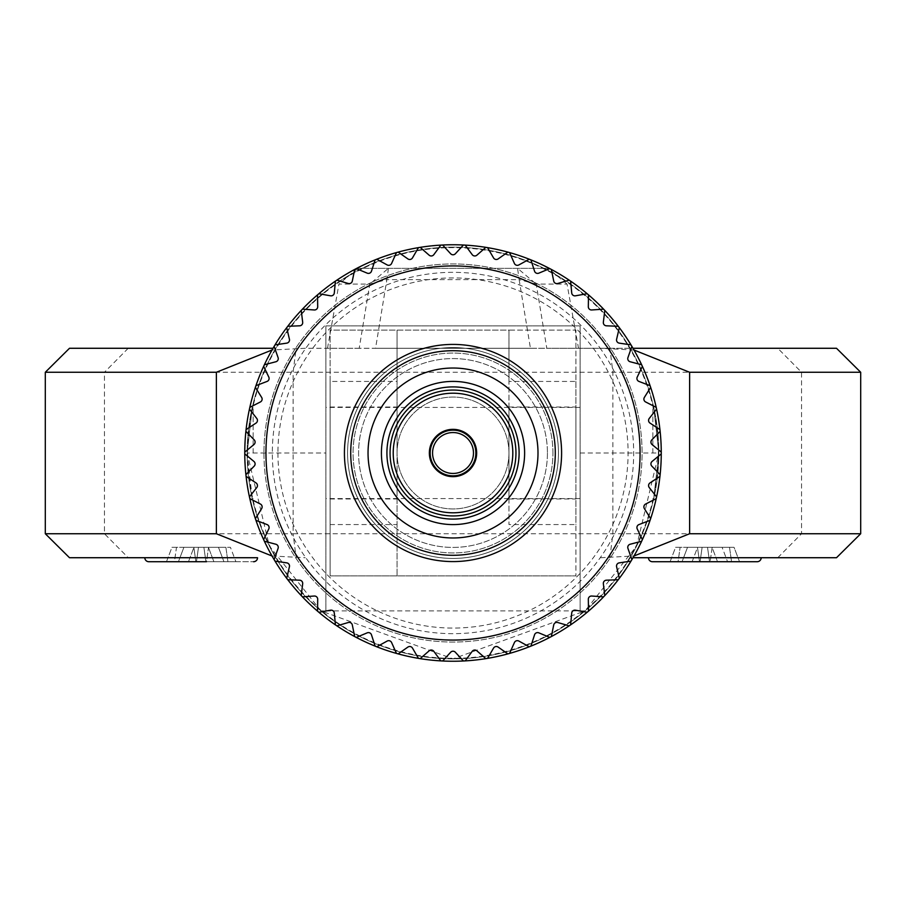 <?xml version="1.0" encoding="UTF-8"?>
<svg xmlns="http://www.w3.org/2000/svg" width="906" height="906" viewBox="0 0 906 906"><rect width="100%" height="100%" fill="white"/><g stroke="black" fill="none" stroke-linecap="round" stroke-linejoin="round"><path stroke-width="0.68" stroke-dasharray="4.53 3.4" d="M761.176 557.722L648.458 557.722L761.176 557.722A3.998 3.998 0 0 1 757.178 561.72L652.456 561.72L757.178 561.72M682.059 561.72L687.529 547.326L697.575 547.326L687.529 547.326L697.473 547.326L699.511 561.72L697.473 547.326L707.518 547.326L709.557 561.72L707.518 547.326L729.511 547.326L731.561 561.72L729.511 547.326L734.053 547.326L739.523 561.72L670.1 561.72L739.523 561.72L670.1 561.72L678.073 561.72L680.112 547.326L734.053 547.326L687.529 547.326L682.059 561.72L692.105 561.72L670.1 561.72L675.57 547.326L702.116 547.326L700.078 561.72L727.575 561.72L717.529 561.72L712.059 547.326L734.053 547.326L739.523 561.72L682.059 561.72L692.105 561.72L697.575 547.326L675.57 547.326L680.112 547.326L678.073 561.72M257.542 557.722L144.824 557.722M178.425 561.72L183.895 547.326L193.941 547.326L183.895 547.326L193.839 547.326L195.877 561.72L193.839 547.326L203.884 547.326L205.922 561.72L203.884 547.326L225.888 547.326L227.927 561.72L225.888 547.326L230.43 547.326L235.9 561.72L166.478 561.72L235.9 561.72L166.478 561.72L174.439 561.72L176.489 547.326L230.43 547.326L183.895 547.326L178.425 561.72L188.471 561.72L166.478 561.72L171.947 547.326L198.482 547.326L196.443 561.72L206.489 561.72L208.527 547.326L218.471 547.326L223.941 561.72L218.471 547.326L208.425 547.326L213.895 561.72L208.425 547.326L230.43 547.326L235.9 561.72L178.425 561.72L188.471 561.72L193.941 547.326L171.947 547.326L176.489 547.326L174.439 561.72M580.112 610.882L580.112 325.888L325.888 325.888L325.888 610.882L585.083 610.882L636.612 546.058L658.843 453L653.747 407.428L658.843 453L653.747 498.572L658.843 453A205.843 205.843 0 0 0 453 247.157A205.843 205.843 0 0 0 247.157 453A205.843 205.843 0 0 0 453 658.843A205.843 205.843 0 0 0 658.843 453A205.843 205.843 0 0 0 453 247.157A205.843 205.843 0 0 0 247.157 453L269.331 545.956L320.917 610.882L453 658.843L585.083 610.882L580.112 610.882L580.112 325.888L325.888 325.888L325.888 610.882L320.917 610.882L325.888 610.882M652.852 453L652.852 407.428L652.852 453M552.932 453A99.932 99.932 0 0 0 453 353.068A99.932 99.932 0 0 0 353.068 453A99.932 99.932 0 0 0 453 552.932A99.932 99.932 0 0 0 552.932 453A99.932 99.932 0 0 0 453 353.068A99.932 99.932 0 0 0 353.068 453A99.932 99.932 0 0 0 453 552.932A99.932 99.932 0 0 0 552.932 453M247.157 453L252.253 498.572L247.157 453A205.843 205.843 0 0 0 453 658.843A205.843 205.843 0 0 0 658.843 453A205.843 205.843 0 0 0 453 247.157A205.843 205.843 0 0 0 247.157 453L252.253 407.428L247.157 453L325.888 453M634.019 350.022L600.225 348.278A180.668 180.668 0 0 0 272.332 453A180.668 180.668 0 0 0 600.225 557.722A180.668 180.668 0 0 0 600.225 348.278L546.794 348.278L536.227 284.076L567.054 284.076L578.504 348.278L305.209 348.278L272.015 350.01M247.644 453A205.356 205.356 0 0 0 453 658.356A205.356 205.356 0 0 0 658.356 453A205.356 205.356 0 0 0 453 247.644A205.356 205.356 0 0 0 247.644 453M253.148 453L253.148 407.428L253.148 453M633.011 557.722L836.51 557.722M69.49 557.722L128.222 557.722L104.462 533.736L104.462 372.264L860.7 372.264M530.44 348.278L375.56 348.278L386.862 279.637L519.138 279.637L530.44 348.278L546.794 348.278M600.791 348.278L633.011 348.278M836.51 348.278L305.209 348.278M359.206 348.278L327.496 348.278L338.946 284.076L369.773 284.076L359.206 348.278L375.56 348.278M600.791 557.722L634.019 555.978M860.7 533.736L293.114 533.736L293.114 372.264L296.115 348.278M609.885 557.722L612.886 533.736L612.886 372.264L609.885 348.278M777.778 557.722L801.538 533.736L801.538 372.264L777.778 348.278M272.015 555.99L305.209 557.722M128.222 348.278L104.462 372.264L45.3 372.264M45.3 533.736L293.114 533.736L296.115 557.722M567.054 284.076L548.255 268.335L357.745 268.335L548.255 268.335M357.745 268.335L338.946 284.076M536.227 284.076L519.138 279.637L517.575 268.335L536.227 284.076M388.425 268.335L386.862 279.637L369.773 284.076L388.425 268.335M148.822 561.72L253.544 561.72L148.822 561.72M700.078 561.72L702.116 547.326L722.105 547.326L727.575 561.72L722.105 547.326L712.059 547.326L717.529 561.72M712.161 547.326L710.123 561.72L712.161 547.326M196.443 561.72L198.482 547.326L208.527 547.326L206.489 561.72M188.471 561.72L193.941 547.326L171.947 547.326L166.478 561.72M692.105 561.72L697.575 547.326L675.57 547.326L670.1 561.72M603.589 596.85A208.244 208.244 0 0 0 604.8 595.57A208.244 208.244 0 0 1 603.589 596.85L591.743 596.035A3.194 3.194 0 0 0 588.322 599.274L588.504 611.142A208.244 208.244 0 0 1 587.156 612.286A208.244 208.244 0 0 0 588.504 611.142M618.266 579.727A208.244 208.244 0 0 0 619.33 578.322A208.244 208.244 0 0 1 618.266 579.727L606.397 580.191A3.194 3.194 0 0 0 603.351 583.781L604.8 595.57M630.995 561.12A208.244 208.244 0 0 0 631.901 559.602A208.244 208.244 0 0 1 630.995 561.12L619.251 562.864A3.194 3.194 0 0 0 616.612 566.76L619.33 578.322M641.641 541.244A208.244 208.244 0 0 0 642.377 539.636A208.244 208.244 0 0 1 641.641 541.244L630.157 544.246A3.194 3.194 0 0 0 627.949 548.413L631.901 559.602M650.078 520.327A208.244 208.244 0 0 0 650.644 518.651A208.244 208.244 0 0 1 650.078 520.327L638.979 524.563A3.194 3.194 0 0 0 637.235 528.934L642.377 539.636M656.204 498.628A208.244 208.244 0 0 0 656.578 496.907A208.244 208.244 0 0 1 656.204 498.628L645.627 504.042A3.194 3.194 0 0 0 644.37 508.572L650.644 518.651M659.942 476.397A208.244 208.244 0 0 0 660.134 474.642A208.244 208.244 0 0 1 659.942 476.397L650.021 482.909A3.194 3.194 0 0 0 649.251 487.553L656.578 496.907M661.255 453.883A208.244 208.244 0 0 0 661.255 452.117L652.093 444.563A3.194 3.194 0 0 1 651.844 439.863L660.134 431.358A208.244 208.244 0 0 0 659.942 429.603L650.021 423.091A3.194 3.194 0 0 1 649.251 418.447L656.578 409.093A208.244 208.244 0 0 0 656.204 407.372L645.627 401.958A3.194 3.194 0 0 1 644.37 397.428L650.644 387.349A208.244 208.244 0 0 0 650.078 385.673L638.979 381.437A3.194 3.194 0 0 1 637.235 377.066L642.377 366.364A208.244 208.244 0 0 0 641.641 364.756L630.157 361.754A3.194 3.194 0 0 1 627.949 357.587L631.901 346.398A208.244 208.244 0 0 0 630.995 344.88L619.251 343.136A3.194 3.194 0 0 1 616.612 339.24L619.33 327.678A208.244 208.244 0 0 0 618.266 326.273L606.397 325.809A3.194 3.194 0 0 1 603.351 322.219L604.8 310.43A208.244 208.244 0 0 0 603.589 309.15L591.743 309.965A3.194 3.194 0 0 1 588.322 306.726L588.504 294.858A208.244 208.244 0 0 0 587.156 293.714L575.469 295.809A3.194 3.194 0 0 1 571.72 292.955L570.61 281.132A208.244 208.244 0 0 0 569.149 280.147L557.756 283.487A3.194 3.194 0 0 1 553.725 281.064L551.335 269.422A208.244 208.244 0 0 0 549.772 268.595L538.81 273.159A3.194 3.194 0 0 1 534.54 271.177L530.916 259.875A208.244 208.244 0 0 0 529.274 259.218L518.866 264.937A3.194 3.194 0 0 1 514.404 263.431L509.58 252.581A208.244 208.244 0 0 0 507.87 252.106L498.141 258.912A3.194 3.194 0 0 1 493.544 257.904L487.575 247.644A208.244 208.244 0 0 0 485.831 247.361L476.896 255.175A3.194 3.194 0 0 1 472.219 254.665L465.174 245.107A208.244 208.244 0 0 0 463.408 245.016L455.367 253.748A3.194 3.194 0 0 1 450.656 253.748L442.626 245.016A208.244 208.244 0 0 0 440.86 245.107L433.815 254.665A3.194 3.194 0 0 1 429.127 255.175L420.191 247.361A208.244 208.244 0 0 0 418.447 247.644L412.479 257.904A3.194 3.194 0 0 1 407.881 258.912L398.153 252.106A208.244 208.244 0 0 0 396.454 252.581L391.619 263.431A3.194 3.194 0 0 1 387.168 264.937L376.749 259.218A208.244 208.244 0 0 0 375.118 259.875L371.483 271.177A3.194 3.194 0 0 1 367.213 273.159L356.251 268.595A208.244 208.244 0 0 0 354.688 269.422L352.309 281.064A3.194 3.194 0 0 1 348.278 283.487L336.885 280.147A208.244 208.244 0 0 0 335.413 281.132L334.303 292.955A3.194 3.194 0 0 1 330.565 295.809L318.867 293.714A208.244 208.244 0 0 0 317.53 294.858L317.7 306.726A3.194 3.194 0 0 1 314.28 309.965L302.434 309.15A208.244 208.244 0 0 0 301.222 310.43L302.683 322.219A3.194 3.194 0 0 1 299.626 325.809L287.768 326.273A208.244 208.244 0 0 0 286.692 327.678L289.422 339.24A3.194 3.194 0 0 1 286.783 343.136L275.028 344.88A208.244 208.244 0 0 0 274.122 346.398L278.074 357.587A3.194 3.194 0 0 1 275.877 361.754L264.382 364.756A208.244 208.244 0 0 0 263.646 366.364L268.788 377.066A3.194 3.194 0 0 1 267.044 381.437L255.956 385.673A208.244 208.244 0 0 0 255.39 387.349L261.653 397.428A3.194 3.194 0 0 1 260.396 401.958L249.829 407.372A208.244 208.244 0 0 0 249.444 409.093L256.772 418.447A3.194 3.194 0 0 1 256.013 423.091L246.081 429.603A208.244 208.244 0 0 0 245.888 431.358L254.19 439.863A3.194 3.194 0 0 1 253.929 444.563L244.767 452.117A208.244 208.244 0 0 0 453.011 661.244A208.244 208.244 0 0 0 661.255 453A208.244 208.244 0 0 1 661.255 453.883L652.093 461.437A3.194 3.194 0 0 0 651.844 466.137L660.134 474.642M432.558 453A20.453 20.453 0 0 1 453.011 432.547A20.453 20.453 0 0 1 473.476 453A20.453 20.453 0 0 1 453.011 473.453A20.453 20.453 0 0 1 432.558 453M475.865 453A22.854 22.854 0 0 1 453.011 475.854A22.854 22.854 0 0 1 430.157 453A22.854 22.854 0 0 1 453.011 430.146A22.854 22.854 0 0 1 475.865 453M429.353 453A23.658 23.658 0 0 1 453.011 429.342A23.658 23.658 0 0 1 476.669 453A23.658 23.658 0 0 1 453.011 476.658A23.658 23.658 0 0 1 429.353 453M524.619 453A71.597 71.597 0 0 1 453.011 524.597A71.597 71.597 0 0 1 381.415 453A71.597 71.597 0 0 1 453.011 381.403A71.597 71.597 0 0 1 524.619 453M547.428 453A94.417 94.417 0 0 1 453.011 547.417A94.417 94.417 0 0 1 358.595 453A94.417 94.417 0 0 1 453.011 358.583A94.417 94.417 0 0 1 547.428 453A94.417 94.417 0 0 1 453.011 547.417A94.417 94.417 0 0 1 358.595 453A94.417 94.417 0 0 1 453.011 358.583A94.417 94.417 0 0 1 547.428 453M555.299 453A102.287 102.287 0 0 1 453.011 555.287A102.287 102.287 0 0 1 350.724 453A102.287 102.287 0 0 1 453.011 350.713A102.287 102.287 0 0 1 555.299 453A102.287 102.287 0 0 1 453.011 555.287A102.287 102.287 0 0 1 350.724 453A102.287 102.287 0 0 1 453.011 350.713A102.287 102.287 0 0 1 555.299 453A102.287 102.287 0 0 1 453.011 555.287A102.287 102.287 0 0 1 350.724 453A102.287 102.287 0 0 1 453.011 350.713A102.287 102.287 0 0 1 555.299 453M368.04 453A84.971 84.971 0 0 1 453.011 368.029A84.971 84.971 0 0 1 537.994 453A84.971 84.971 0 0 1 453.011 537.971A84.971 84.971 0 0 1 368.04 453A84.971 84.971 0 0 1 453.011 368.029A84.971 84.971 0 0 1 537.994 453A84.971 84.971 0 0 1 453.011 537.971A84.971 84.971 0 0 1 368.04 453A84.971 84.971 0 0 1 453.011 368.029A84.971 84.971 0 0 1 537.994 453A84.971 84.971 0 0 1 453.011 537.971A84.971 84.971 0 0 1 368.04 453M347.576 453A105.436 105.436 0 0 1 453.011 347.564A105.436 105.436 0 0 1 558.447 453A105.436 105.436 0 0 1 453.011 558.436A105.436 105.436 0 0 1 347.576 453A105.436 105.436 0 0 1 453.011 347.564A105.436 105.436 0 0 1 558.447 453A105.436 105.436 0 0 1 453.011 558.436A105.436 105.436 0 0 1 347.576 453A105.436 105.436 0 0 1 453.011 347.564A105.436 105.436 0 0 1 558.447 453A105.436 105.436 0 0 1 453.011 558.436A105.436 105.436 0 0 1 347.576 453M330.101 381.437L330.101 575.91L330.101 330.09L397.055 330.09L397.055 453A55.957 55.957 0 0 0 453.011 508.957A55.957 55.957 0 0 0 508.968 453L508.968 498.968L508.968 453A55.957 55.957 0 0 0 453.011 397.043A55.957 55.957 0 0 0 397.055 453A55.957 55.957 0 0 1 453.011 397.043A55.957 55.957 0 0 1 508.968 453L508.968 407.032L508.968 453A55.957 55.957 0 0 1 453.011 508.957A55.957 55.957 0 0 1 397.055 453L397.055 575.91L575.922 575.91L330.101 575.91L397.055 575.91L397.055 381.437L330.101 381.437L330.101 330.09L575.922 330.09L575.922 381.437L508.968 381.437L508.968 524.563L575.922 524.563L575.922 575.91L575.922 330.09L508.968 330.09L508.968 524.563M330.101 453L330.101 407.032L330.101 453M244.767 452.117A208.244 208.244 0 0 0 244.767 453A208.244 208.244 0 0 0 244.767 453.883A208.244 208.244 0 0 1 453.011 244.756A208.244 208.244 0 0 1 661.255 453A208.244 208.244 0 0 0 661.255 452.117M245.888 474.642A208.244 208.244 0 0 0 246.081 476.397A208.244 208.244 0 0 1 245.888 474.642L254.19 466.137A3.194 3.194 0 0 0 253.929 461.437L244.767 453.883M249.444 496.907A208.244 208.244 0 0 0 249.829 498.628A208.244 208.244 0 0 1 249.444 496.907L256.772 487.553A3.194 3.194 0 0 0 256.013 482.909L246.081 476.397M255.39 518.651A208.244 208.244 0 0 0 255.956 520.327A208.244 208.244 0 0 1 255.39 518.651L261.653 508.572A3.194 3.194 0 0 0 260.396 504.042L249.829 498.628M263.646 539.636A208.244 208.244 0 0 0 264.382 541.244A208.244 208.244 0 0 1 263.646 539.636L268.788 528.934A3.194 3.194 0 0 0 267.044 524.563L255.956 520.327M274.122 559.602A208.244 208.244 0 0 0 275.028 561.12A208.244 208.244 0 0 1 274.122 559.602L278.074 548.413A3.194 3.194 0 0 0 275.877 544.246L264.382 541.244M286.692 578.322A208.244 208.244 0 0 0 287.768 579.727A208.244 208.244 0 0 1 286.692 578.322L289.422 566.76A3.194 3.194 0 0 0 286.783 562.864L275.028 561.12M301.222 595.57A208.244 208.244 0 0 0 302.434 596.85A208.244 208.244 0 0 1 301.222 595.57L302.683 583.781A3.194 3.194 0 0 0 299.626 580.191L287.768 579.727M317.53 611.142A208.244 208.244 0 0 0 318.867 612.286A208.244 208.244 0 0 1 317.53 611.142L317.7 599.274A3.194 3.194 0 0 0 314.28 596.035L302.434 596.85M335.413 624.868A208.244 208.244 0 0 0 336.885 625.853A208.244 208.244 0 0 1 335.413 624.868L334.303 613.045A3.194 3.194 0 0 0 330.565 610.191L318.867 612.286M354.688 636.578A208.244 208.244 0 0 0 356.251 637.405A208.244 208.244 0 0 1 354.688 636.578L352.309 624.936A3.194 3.194 0 0 0 348.278 622.513L336.885 625.853M375.118 646.125A208.244 208.244 0 0 0 376.749 646.782A208.244 208.244 0 0 1 375.118 646.125L371.483 634.823A3.194 3.194 0 0 0 367.213 632.841L356.251 637.405M396.454 653.419A208.244 208.244 0 0 0 398.153 653.894A208.244 208.244 0 0 1 396.454 653.419L391.619 642.569A3.194 3.194 0 0 0 387.168 641.063L376.749 646.782M418.447 658.356A208.244 208.244 0 0 0 420.191 658.639A208.244 208.244 0 0 1 418.447 658.356L412.479 648.096A3.194 3.194 0 0 0 407.881 647.088L398.153 653.894M440.86 660.893A208.244 208.244 0 0 0 442.626 660.984A208.244 208.244 0 0 1 440.86 660.893L433.815 651.335A3.194 3.194 0 0 0 429.127 650.825L420.191 658.639M463.408 660.984A208.244 208.244 0 0 0 465.174 660.893A208.244 208.244 0 0 1 463.408 660.984L455.367 652.252A3.194 3.194 0 0 0 450.656 652.252L442.626 660.984M485.831 658.639A208.244 208.244 0 0 0 487.575 658.356A208.244 208.244 0 0 1 485.831 658.639L476.896 650.825A3.194 3.194 0 0 0 472.219 651.335L465.174 660.893M507.87 653.894A208.244 208.244 0 0 0 509.58 653.419A208.244 208.244 0 0 1 507.87 653.894L498.141 647.088A3.194 3.194 0 0 0 493.544 648.096L487.575 658.356M529.274 646.782A208.244 208.244 0 0 0 530.916 646.125A208.244 208.244 0 0 1 529.274 646.782L518.866 641.063A3.194 3.194 0 0 0 514.404 642.569L509.58 653.419M549.772 637.405A208.244 208.244 0 0 0 551.335 636.578A208.244 208.244 0 0 1 549.772 637.405L538.81 632.841A3.194 3.194 0 0 0 534.54 634.823L530.916 646.125M569.149 625.853A208.244 208.244 0 0 0 570.61 624.868A208.244 208.244 0 0 1 569.149 625.853L557.756 622.513A3.194 3.194 0 0 0 553.725 624.936L551.335 636.578M277.938 453A175.073 175.073 0 0 0 453.011 628.073A175.073 175.073 0 0 0 628.085 453A175.073 175.073 0 0 0 453.011 277.927A175.073 175.073 0 0 0 277.938 453M263.952 453A189.06 189.06 0 0 0 453.011 642.06A189.06 189.06 0 0 0 642.071 453A189.06 189.06 0 0 0 453.011 263.94A189.06 189.06 0 0 0 263.952 453A189.06 189.06 0 0 0 453.011 642.06A189.06 189.06 0 0 0 642.071 453A189.06 189.06 0 0 0 453.011 263.94A189.06 189.06 0 0 0 263.952 453A189.06 189.06 0 0 1 453.011 263.94A189.06 189.06 0 0 1 642.071 453M265.956 453A187.066 187.066 0 0 0 453.011 640.066A187.066 187.066 0 0 0 640.078 453A187.066 187.066 0 0 0 453.011 265.934A187.066 187.066 0 0 0 265.956 453M575.922 453L575.922 407.032L575.922 453M575.922 381.437L575.922 524.563M508.968 381.437L508.968 330.09L397.055 330.09L397.055 381.437M587.156 612.286L575.469 610.191A3.194 3.194 0 0 0 571.72 613.045L570.61 624.868M660.134 431.358A208.244 208.244 0 0 0 659.942 429.603M656.578 409.093A208.244 208.244 0 0 0 656.204 407.372M650.644 387.349A208.244 208.244 0 0 0 650.078 385.673M642.377 366.364A208.244 208.244 0 0 0 641.641 364.756M631.901 346.398A208.244 208.244 0 0 0 630.995 344.88M619.33 327.678A208.244 208.244 0 0 0 618.266 326.273M604.8 310.43A208.244 208.244 0 0 0 603.589 309.15M588.504 294.858A208.244 208.244 0 0 0 587.156 293.714M570.61 281.132A208.244 208.244 0 0 0 569.149 280.147M551.335 269.422A208.244 208.244 0 0 0 549.772 268.595M530.916 259.875A208.244 208.244 0 0 0 529.274 259.218M509.58 252.581A208.244 208.244 0 0 0 507.87 252.106M487.575 247.644A208.244 208.244 0 0 0 485.831 247.361M465.174 245.107A208.244 208.244 0 0 0 463.408 245.016M442.626 245.016A208.244 208.244 0 0 0 440.86 245.107M420.191 247.361A208.244 208.244 0 0 0 418.447 247.644M398.153 252.106A208.244 208.244 0 0 0 396.454 252.581M376.749 259.218A208.244 208.244 0 0 0 375.118 259.875M356.251 268.595A208.244 208.244 0 0 0 354.688 269.422M336.885 280.147A208.244 208.244 0 0 0 335.413 281.132M318.867 293.714A208.244 208.244 0 0 0 317.53 294.858M302.434 309.15A208.244 208.244 0 0 0 301.222 310.43M287.768 326.273A208.244 208.244 0 0 0 286.692 327.678M275.028 344.88A208.244 208.244 0 0 0 274.122 346.398M264.382 364.756A208.244 208.244 0 0 0 263.646 366.364M255.956 385.673A208.244 208.244 0 0 0 255.39 387.349M249.829 407.372A208.244 208.244 0 0 0 249.444 409.093M246.081 429.603A208.244 208.244 0 0 0 245.888 431.358M330.101 524.563L397.055 524.563M580.112 453L658.843 453M580.112 498.572L325.888 498.572M653.747 407.428L652.852 407.428M253.148 407.428L252.253 407.428M253.148 498.572L252.253 498.572M653.747 498.572L652.852 498.572M580.112 407.428L325.888 407.428M330.101 407.032L397.055 407.032M508.968 407.032L575.922 407.032M508.968 498.968L575.922 498.968M330.101 498.968L397.055 498.968"/><path stroke-width="1.36" d="M761.176 557.722A3.998 3.998 0 0 1 757.178 561.72L652.456 561.72A3.998 3.998 0 0 1 648.458 557.722A3.998 3.998 0 0 0 652.456 561.72L670.1 561.72M757.178 561.72L717.529 561.72M128.222 557.722L144.824 557.722A3.998 3.998 0 0 0 148.822 561.72L206.489 561.72M257.542 557.722A3.998 3.998 0 0 1 253.544 561.72A3.998 3.998 0 0 0 257.542 557.722L69.49 557.722L45.3 533.736L45.3 372.264L69.49 348.278L273.012 348.278L69.49 348.278M144.824 557.722A3.998 3.998 0 0 0 148.822 561.72L166.478 561.72M634.019 555.978L689.625 533.736L860.7 533.736L836.51 557.722L633.011 557.722M633.011 348.278L836.51 348.278L860.7 372.264L689.625 372.264L634.019 350.022M689.625 533.736L689.625 372.264M860.7 533.736L860.7 372.264M272.015 350.01L216.375 372.264L45.3 372.264M45.3 533.736L216.375 533.736L216.375 372.264M216.375 533.736L272.015 555.99M174.439 561.72L178.425 561.72M188.471 561.72L196.443 561.72M678.073 561.72L682.059 561.72M692.105 561.72L700.078 561.72M603.589 596.85L591.743 596.035A3.194 3.194 0 0 0 588.322 599.274L588.504 611.142A208.244 208.244 0 0 0 630.995 561.12A208.244 208.244 0 0 0 631.901 559.602A208.244 208.244 0 0 0 641.641 541.244A208.244 208.244 0 0 0 642.377 539.636A208.244 208.244 0 0 0 656.204 498.628A208.244 208.244 0 0 0 656.578 496.907A208.244 208.244 0 0 0 656.578 409.093A208.244 208.244 0 0 0 656.204 407.372A208.244 208.244 0 0 0 642.377 366.364A208.244 208.244 0 0 0 641.641 364.756A208.244 208.244 0 0 0 631.901 346.398A208.244 208.244 0 0 0 630.995 344.88A208.244 208.244 0 0 0 569.149 280.147A208.244 208.244 0 0 0 465.174 245.107A208.244 208.244 0 0 0 463.408 245.016A208.244 208.244 0 0 0 442.626 245.016A208.244 208.244 0 0 0 440.86 245.107A208.244 208.244 0 0 0 376.749 259.218A208.244 208.244 0 0 0 375.118 259.875A208.244 208.244 0 0 0 336.885 280.147A208.244 208.244 0 0 0 335.413 281.132A208.244 208.244 0 0 0 318.867 293.714A208.244 208.244 0 0 0 317.53 294.858A208.244 208.244 0 0 0 287.768 326.273A208.244 208.244 0 0 0 286.692 327.678A208.244 208.244 0 0 0 275.028 344.88A208.244 208.244 0 0 0 274.122 346.398A208.244 208.244 0 0 0 264.382 364.756A208.244 208.244 0 0 0 263.646 366.364A208.244 208.244 0 0 0 249.829 407.372A208.244 208.244 0 0 0 249.444 409.093A208.244 208.244 0 0 0 244.767 453A208.244 208.244 0 0 0 249.444 496.907A208.244 208.244 0 0 0 249.829 498.628A208.244 208.244 0 0 0 263.646 539.636A208.244 208.244 0 0 0 264.382 541.244A208.244 208.244 0 0 0 274.122 559.602A208.244 208.244 0 0 0 275.028 561.12A208.244 208.244 0 0 0 286.692 578.322A208.244 208.244 0 0 0 287.768 579.727A208.244 208.244 0 0 0 317.53 611.142A208.244 208.244 0 0 0 318.867 612.286A208.244 208.244 0 0 0 335.413 624.868A208.244 208.244 0 0 0 336.885 625.853A208.244 208.244 0 0 0 375.118 646.125A208.244 208.244 0 0 0 376.749 646.782A208.244 208.244 0 0 0 440.86 660.893L433.815 651.335A3.194 3.194 0 0 0 429.127 650.825L420.191 658.639M618.266 579.727L606.397 580.191A3.194 3.194 0 0 0 603.351 583.781L604.8 595.57M630.995 561.12L619.251 562.864A3.194 3.194 0 0 0 616.612 566.76L619.33 578.322M641.641 541.244L630.157 544.246A3.194 3.194 0 0 0 627.949 548.413L631.901 559.602M650.078 520.327L638.979 524.563A3.194 3.194 0 0 0 637.235 528.934L642.377 539.636M656.204 498.628L645.627 504.042A3.194 3.194 0 0 0 644.37 508.572L650.644 518.651M659.942 476.397L650.021 482.909A3.194 3.194 0 0 0 649.251 487.553L656.578 496.907M661.255 453.883L652.093 461.437A3.194 3.194 0 0 0 651.844 466.137L660.134 474.642M660.134 431.358L651.844 439.863A3.194 3.194 0 0 0 652.093 444.563L661.255 452.117M656.578 409.093L649.251 418.447A3.194 3.194 0 0 0 650.021 423.091L659.942 429.603M650.644 387.349L644.37 397.428A3.194 3.194 0 0 0 645.627 401.958L656.204 407.372M642.377 366.364L637.235 377.066A3.194 3.194 0 0 0 638.979 381.437L650.078 385.673M631.901 346.398L627.949 357.587A3.194 3.194 0 0 0 630.157 361.754L641.641 364.756M619.33 327.678L616.612 339.24A3.194 3.194 0 0 0 619.251 343.136L630.995 344.88M604.8 310.43L603.351 322.219A3.194 3.194 0 0 0 606.397 325.809L618.266 326.273M588.504 294.858L588.322 306.726A3.194 3.194 0 0 0 591.743 309.965L603.589 309.15M432.558 453A20.453 20.453 0 0 1 453.011 432.547A20.453 20.453 0 0 1 473.476 453A20.453 20.453 0 0 1 453.011 473.453A20.453 20.453 0 0 1 432.558 453M475.865 453A22.854 22.854 0 0 1 453.011 475.854A22.854 22.854 0 0 1 430.157 453A22.854 22.854 0 0 1 453.011 430.146A22.854 22.854 0 0 1 475.865 453M429.353 453A23.658 23.658 0 0 1 453.011 429.342A23.658 23.658 0 0 1 476.669 453A23.658 23.658 0 0 1 453.011 476.658A23.658 23.658 0 0 1 429.353 453M512.807 453A59.796 59.796 0 0 1 453.011 512.796A59.796 59.796 0 0 1 393.215 453A59.796 59.796 0 0 1 453.011 393.204A59.796 59.796 0 0 1 512.807 453M515.956 453A62.944 62.944 0 0 1 453.011 515.944A62.944 62.944 0 0 1 390.067 453A62.944 62.944 0 0 1 453.011 390.056A62.944 62.944 0 0 1 515.956 453M386.919 453A66.093 66.093 0 0 1 453.011 386.907A66.093 66.093 0 0 1 519.104 453A66.093 66.093 0 0 1 453.011 519.093A66.093 66.093 0 0 1 386.919 453M524.619 453A71.597 71.597 0 0 1 453.011 524.597A71.597 71.597 0 0 1 381.415 453A71.597 71.597 0 0 1 453.011 381.403A71.597 71.597 0 0 1 524.619 453M368.04 453A84.971 84.971 0 0 1 453.011 368.029A84.971 84.971 0 0 1 537.994 453A84.971 84.971 0 0 1 453.011 537.971A84.971 84.971 0 0 1 368.04 453M350.724 453A102.287 102.287 0 0 1 453.011 350.713A102.287 102.287 0 0 1 555.299 453A102.287 102.287 0 0 1 453.011 555.287A102.287 102.287 0 0 1 350.724 453M344.427 453A108.584 108.584 0 0 1 453.011 344.416A108.584 108.584 0 0 1 561.595 453A108.584 108.584 0 0 1 453.011 561.584A108.584 108.584 0 0 1 344.427 453M440.86 660.893A208.244 208.244 0 0 0 442.626 660.984A208.244 208.244 0 0 0 463.408 660.984A208.244 208.244 0 0 0 465.174 660.893A208.244 208.244 0 0 0 569.149 625.853A208.244 208.244 0 0 0 588.504 611.142M265.956 453A187.066 187.066 0 0 0 453.011 640.066A187.066 187.066 0 0 0 640.078 453A187.066 187.066 0 0 0 453.011 265.934A187.066 187.066 0 0 0 265.956 453M485.831 658.639L476.896 650.825A3.194 3.194 0 0 0 472.219 651.335L465.174 660.893M507.87 653.894L498.141 647.088A3.194 3.194 0 0 0 493.544 648.096L487.575 658.356M529.274 646.782L518.866 641.063A3.194 3.194 0 0 0 514.404 642.569L509.58 653.419M549.772 637.405L538.81 632.841A3.194 3.194 0 0 0 534.54 634.823L530.916 646.125M569.149 625.853L557.756 622.513A3.194 3.194 0 0 0 553.725 624.936L551.335 636.578M587.156 612.286L575.469 610.191A3.194 3.194 0 0 0 571.72 613.045L570.61 624.868M570.61 281.132L571.72 292.955A3.194 3.194 0 0 0 575.469 295.809L587.156 293.714M551.335 269.422L553.725 281.064A3.194 3.194 0 0 0 557.756 283.487L569.149 280.147M530.916 259.875L534.54 271.177A3.194 3.194 0 0 0 538.81 273.159L549.772 268.595M509.58 252.581L514.404 263.431A3.194 3.194 0 0 0 518.866 264.937L529.274 259.218M487.575 247.644L493.544 257.904A3.194 3.194 0 0 0 498.141 258.912L507.87 252.106M465.174 245.107L472.219 254.665A3.194 3.194 0 0 0 476.896 255.175L485.831 247.361M442.626 245.016L450.656 253.748A3.194 3.194 0 0 0 455.367 253.748L463.408 245.016M420.191 247.361L429.127 255.175A3.194 3.194 0 0 0 433.815 254.665L440.86 245.107M398.153 252.106L407.881 258.912A3.194 3.194 0 0 0 412.479 257.904L418.447 247.644M376.749 259.218L387.168 264.937A3.194 3.194 0 0 0 391.619 263.431L396.454 252.581M356.251 268.595L367.213 273.159A3.194 3.194 0 0 0 371.483 271.177L375.118 259.875M336.885 280.147L348.278 283.487A3.194 3.194 0 0 0 352.309 281.064L354.688 269.422M318.867 293.714L330.565 295.809A3.194 3.194 0 0 0 334.303 292.955L335.413 281.132M302.434 309.15L314.28 309.965A3.194 3.194 0 0 0 317.7 306.726L317.53 294.858M287.768 326.273L299.626 325.809A3.194 3.194 0 0 0 302.683 322.219L301.222 310.43M275.028 344.88L286.783 343.136A3.194 3.194 0 0 0 289.422 339.24L286.692 327.678M264.382 364.756L275.877 361.754A3.194 3.194 0 0 0 278.074 357.587L274.122 346.398M255.956 385.673L267.044 381.437A3.194 3.194 0 0 0 268.788 377.066L263.646 366.364M249.829 407.372L260.396 401.958A3.194 3.194 0 0 0 261.653 397.428L255.39 387.349M246.081 429.603L256.013 423.091A3.194 3.194 0 0 0 256.772 418.447L249.444 409.093M244.767 452.117L253.929 444.563A3.194 3.194 0 0 0 254.19 439.863L245.888 431.358M245.888 474.642L254.19 466.137A3.194 3.194 0 0 0 253.929 461.437L244.767 453.883M249.444 496.907L256.772 487.553A3.194 3.194 0 0 0 256.013 482.909L246.081 476.397M255.39 518.651L261.653 508.572A3.194 3.194 0 0 0 260.396 504.042L249.829 498.628M263.646 539.636L268.788 528.934A3.194 3.194 0 0 0 267.044 524.563L255.956 520.327M274.122 559.602L278.074 548.413A3.194 3.194 0 0 0 275.877 544.246L264.382 541.244M286.692 578.322L289.422 566.76A3.194 3.194 0 0 0 286.783 562.864L275.028 561.12M301.222 595.57L302.683 583.781A3.194 3.194 0 0 0 299.626 580.191L287.768 579.727M317.53 611.142L317.7 599.274A3.194 3.194 0 0 0 314.28 596.035L302.434 596.85M335.413 624.868L334.303 613.045A3.194 3.194 0 0 0 330.565 610.191L318.867 612.286M354.688 636.578L352.309 624.936A3.194 3.194 0 0 0 348.278 622.513L336.885 625.853M375.118 646.125L371.483 634.823A3.194 3.194 0 0 0 367.213 632.841L356.251 637.405M396.454 653.419L391.619 642.569A3.194 3.194 0 0 0 387.168 641.063L376.749 646.782M418.447 658.356L412.479 648.096A3.194 3.194 0 0 0 407.881 647.088L398.153 653.894M463.408 660.984L455.367 652.252A3.194 3.194 0 0 0 450.656 652.252L442.626 660.984"/></g></svg>

